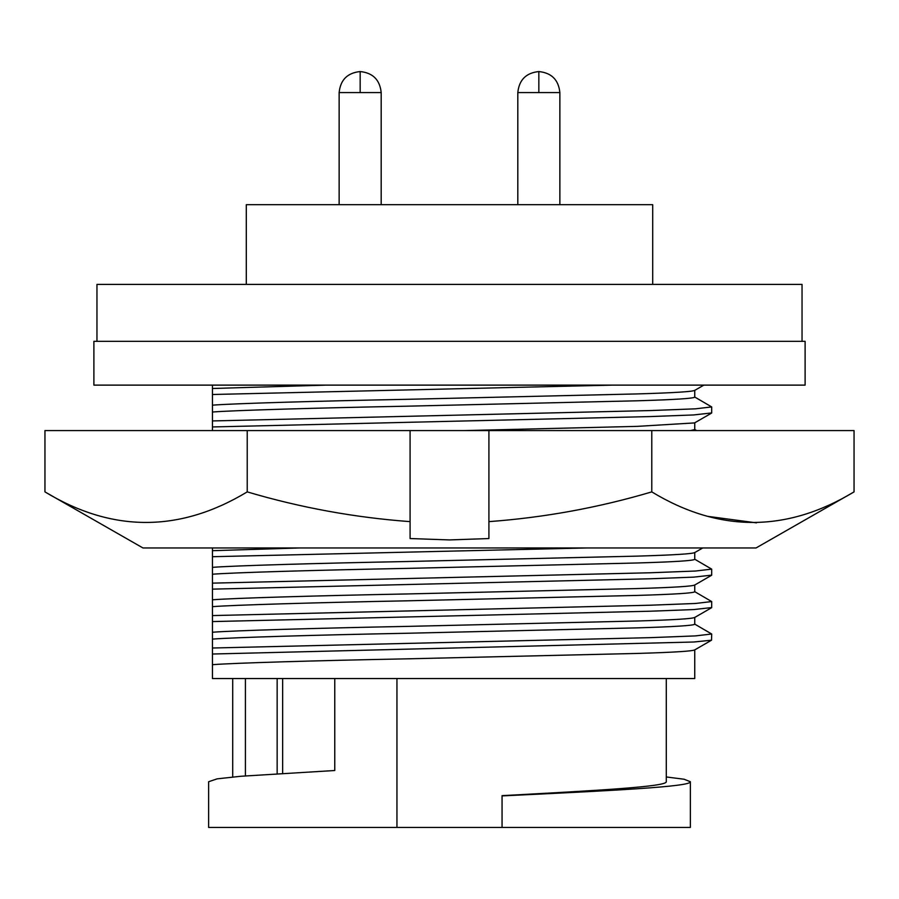 <?xml version="1.0" encoding="UTF-8"?>
<svg xmlns="http://www.w3.org/2000/svg" width="899" height="899" viewBox="0 0 899 899"><rect width="100%" height="100%" fill="white"/><g stroke="black" fill="none" stroke-linecap="round" stroke-linejoin="round"><path stroke-width="1.35" d="M652.708 284.399L652.708 204.691L246.292 204.691L246.292 284.399M802.043 341.328L802.043 284.399L96.957 284.399L96.957 341.328M93.889 385.12L805.111 385.12L805.111 341.328L93.889 341.328L93.889 385.12M538.838 92.586L538.838 71.56C551.559 72.853 558.571 79.865 559.863 92.586L517.813 92.586L517.813 204.691M559.863 92.586L559.863 204.691M360.162 92.586L360.162 71.56C372.883 72.853 379.884 79.865 381.187 92.586L339.137 92.586L339.137 204.691M381.187 92.586L381.187 204.691M694.747 649.898L694.747 678.543L212.445 678.543L212.445 654.023L693.747 642.01L711.525 640.2L711.693 634.009L695.388 635.908L650.359 637.649L212.445 648.01L212.445 654.023M666.283 678.543L666.283 781.725C666.957 786.647 598.959 790.446 502.058 795.649L502.058 827.44L690.365 827.44L690.365 781.725C691.387 786.704 612.241 790.648 502.058 795.907L502.058 795.649M666.283 776.961L684.105 779.242L690.365 781.725M694.747 390.38L694.747 397.144C693.466 398.471 674.34 399.684 637.369 400.785L406.921 406.191C317.212 407.899 232.178 410.416 212.445 412.023L212.445 426.946L650.359 416.574L693.747 414.933L711.693 412.933L711.693 406.921L695.388 408.831L650.359 410.562L212.445 420.934L212.445 430.576M694.747 617.456L694.747 624.221C693.466 625.547 674.34 626.76 637.369 627.862L406.921 633.267C317.212 634.975 232.178 637.492 212.445 639.11L212.445 648.01M694.747 422.811L694.747 429.576L690.511 430.576M694.747 585.013L694.747 591.778C693.466 593.104 674.34 594.318 637.369 595.419L406.921 600.824C317.212 602.544 232.178 605.049 212.445 606.668L212.445 621.58L650.359 611.208L693.747 609.567L711.693 607.567L711.693 601.566L695.388 603.476L650.359 605.207L212.445 615.579M694.747 552.57L694.747 559.335C693.466 560.661 674.34 561.886 637.369 562.976L406.921 568.393C317.212 570.101 232.178 572.618 212.445 574.225L212.445 589.137L650.359 578.776L693.747 577.136L711.693 575.135L711.693 569.123L695.388 571.034L650.359 572.764L212.445 583.136M325.977 385.12L212.445 388.492L212.445 393.065M694.747 552.48C693.466 553.806 674.34 555.02 637.369 556.121L406.921 561.527C317.212 563.235 232.178 565.752 212.445 567.359L212.445 555.267M694.747 617.355C693.466 618.681 674.34 619.894 637.369 620.995L406.921 626.401C317.212 628.12 232.178 630.626 212.445 632.244L212.445 639.11M212.445 632.244L212.445 621.58M694.747 584.912C693.466 586.238 674.34 587.452 637.369 588.553L406.921 593.958C317.212 595.677 232.178 598.183 212.445 599.802L212.445 606.668M212.445 599.802L212.445 589.137M212.445 567.359L212.445 574.225M299.783 547.952L212.445 550.694L212.445 556.706L586.878 547.952M212.445 550.694L212.445 547.952M694.747 390.278C693.466 391.604 674.34 392.818 637.369 393.919L406.921 399.325C317.212 401.033 232.178 403.55 212.445 405.168L212.445 412.023M212.445 405.168L212.445 394.504L612.624 385.12M212.445 385.12L212.445 394.504M694.747 649.797C693.466 651.123 674.34 652.337 637.369 653.438L406.921 658.843C317.212 660.551 232.178 663.069 212.445 664.687M282.646 678.543L282.646 773.41M334.765 678.543L334.765 770.51L240.898 776.264L217.131 778.849L208.635 781.725L208.635 827.44L396.942 827.44L396.942 678.543L396.942 827.44L502.058 827.44M245.416 775.916L245.416 678.543L245.416 775.916M694.579 396.942L711.693 406.921M694.579 624.018L711.693 634.009M711.525 413.124L694.567 422.912L637.369 426.362L465.21 430.576M694.579 591.576L711.693 601.566M694.579 559.144L711.693 569.123M410.09 430.576L44.95 430.576L44.95 491.888L142.941 547.952L756.059 547.952L854.05 491.888C786.468 532.624 719.043 532.624 651.775 491.888C598.554 507.654 544.266 517.566 488.91 521.634L488.91 538.546L449.5 539.928L410.09 538.546L410.09 430.576L854.05 430.576L854.05 491.888M756.475 522.858L707.873 516.374M247.225 430.576L247.225 491.888C300.446 507.654 354.734 517.566 410.09 521.634M44.95 491.888C112.218 532.624 179.643 532.624 247.225 491.888M651.775 430.576L651.775 491.888M488.91 430.576L488.91 521.634M277.15 678.543L277.15 773.758M517.813 92.586C519.116 79.865 526.117 72.853 538.838 71.56M339.137 92.586C340.429 79.865 347.441 72.853 360.162 71.56M703.838 385.12L694.567 390.481M232.717 678.543L232.717 776.961M711.525 640.2L694.567 649.999M711.525 607.758L694.567 617.557M694.747 429.486L696.646 430.576M711.525 575.315L694.567 585.114M702.76 547.952L694.567 552.671"/></g></svg>
